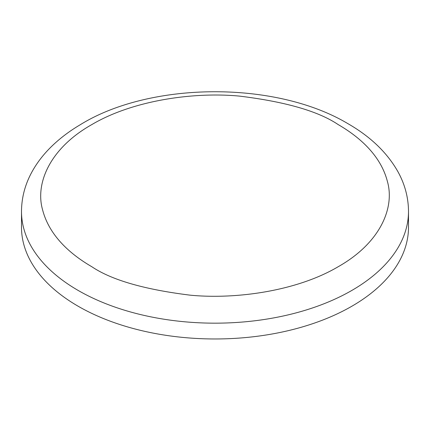 <?xml version="1.0" encoding="UTF-8"?>
<svg xmlns="http://www.w3.org/2000/svg" width="430" height="430" viewBox="0 0 430 430"><rect width="100%" height="100%" fill="white"/><g stroke="black" fill="none" stroke-linecap="round" stroke-linejoin="round"><path stroke-width="0.64" d="M21.5 211.452L21.5 227.255A193.5 111.714 0 0 0 78.174 306.246A193.5 111.714 0 0 0 289.051 330.466A193.5 111.714 0 0 0 408.5 227.255L408.5 211.452A193.5 111.714 180 0 1 289.051 314.663A193.5 111.714 180 0 1 78.174 290.449A193.5 111.714 180 0 1 21.5 211.452C21.581 197.655 25.058 184.481 31.938 171.925C36.34 163.916 41.909 156.407 48.644 149.393C57.486 140.212 67.978 132.015 80.125 124.807C149.511 81.657 275.023 80.206 347.816 123.598C370.499 136.606 387.247 152.714 398.062 171.925C404.942 184.481 408.419 197.655 408.5 211.452M91.859 266.75C111.617 280.054 144.458 289.535 190.372 295.19C235.715 299.549 296.829 291.164 338.141 266.75C380.432 242.896 394.95 207.615 387.398 181.433C380.496 154.644 358.303 136.245 338.141 124.56C318.383 111.252 285.541 101.77 239.628 96.121C194.285 91.762 133.171 100.142 91.859 124.56C49.568 148.409 35.05 183.696 42.602 209.872C49.504 236.661 71.697 255.06 91.859 266.75"/></g></svg>
